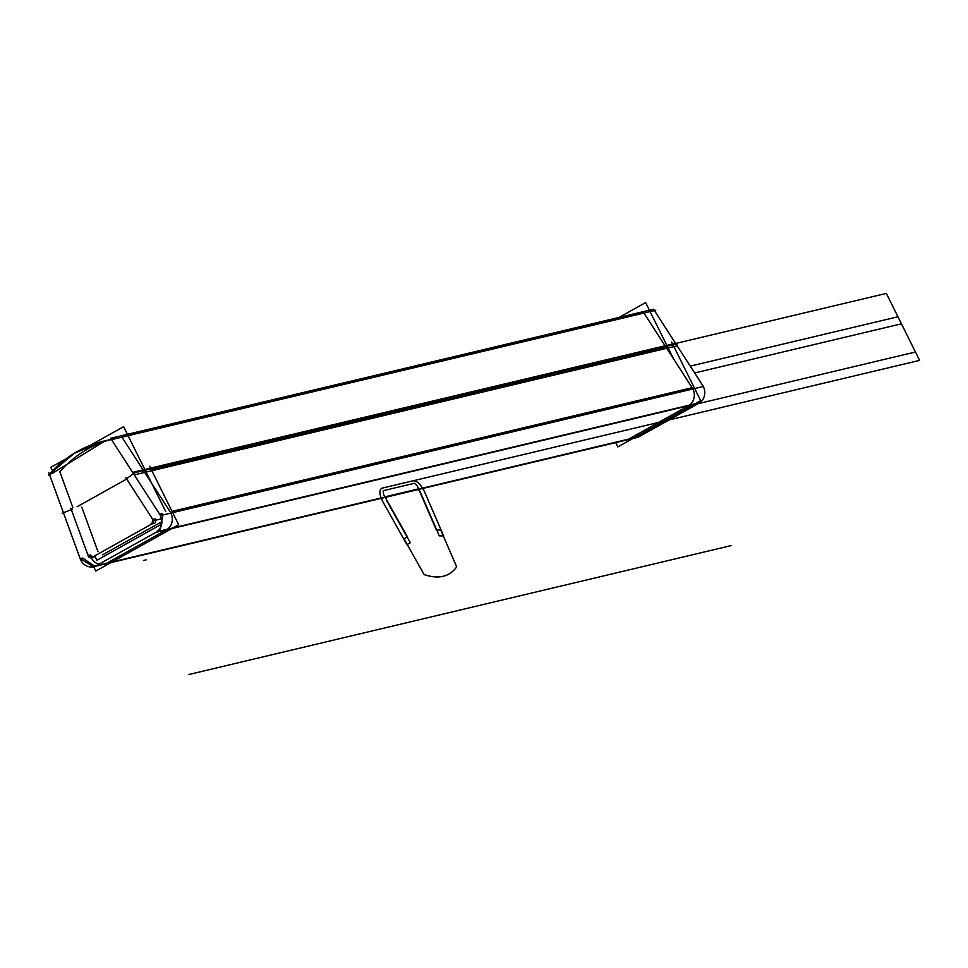 <?xml version="1.0" encoding="UTF-8"?>
<svg xmlns="http://www.w3.org/2000/svg" width="968" height="968" viewBox="0 0 968 968"><rect width="100%" height="100%" fill="white"/><g stroke="black" fill="none" stroke-linecap="round" stroke-linejoin="round"><path stroke-width="1.45" d="M125.804 479.535L77.162 506.7M149.641 466.225L178.681 524.729L95.82 571.023L93.69 566.716M98.99 564.175A12.536 11.326 76.6 0 1 91.222 557.629A12.536 11.326 -103.4 0 0 98.99 564.175A12.536 11.326 76.6 0 1 91.222 557.629A12.536 11.326 76.6 0 0 98.99 564.175M81.784 507.147L98.01 551.687L81.784 507.147M102.547 554.846L161.874 521.704L102.547 554.846M143.893 471.15L170.126 511.794M166.46 529.835A12.536 11.326 76.6 0 0 170.852 513.064A12.536 11.326 76.6 0 1 166.46 529.835A12.536 11.326 -103.4 0 0 170.852 513.064A12.536 11.326 76.6 0 1 166.46 529.835L106.71 563.219M79.727 557.253A12.536 11.326 -103.4 0 0 93.63 566.728A12.536 11.326 -103.4 0 0 97.429 564.949L97.744 564.876M94.888 566.341L82.728 558.088L80.223 558.681L93.654 566.728L95.844 565.941M96.316 565.687L98.833 565.094M96.752 565.965L636.52 437.669M157.215 531.65L700.106 402.591L637.96 437.306L95.07 566.365L157.215 531.65M112.07 561.948L628.716 439.121L688.466 405.737L171.808 528.564L688.466 405.737L628.716 439.121L688.466 405.737L628.716 439.121L112.07 561.948M158.897 513.052L158.812 513.076A12.536 11.326 -103.4 0 1 154.771 532.908L155.098 532.836M697.674 403.85A12.536 11.326 -103.4 0 0 701.703 384.018M158.571 531.71L156.066 532.315C162.249 527.741 163.471 521.716 159.732 514.262L162.237 513.669M162.963 514.94L159.551 531.093M48.4 475.349A125.344 113.28 -103.4 0 1 104.084 441.021A125.344 113.28 -103.4 0 1 112.869 439.327L655.76 310.268A125.344 113.28 -103.4 0 0 654.344 310.486L653.533 309.228L110.642 438.298L134.262 474.889L677.152 345.818L676.342 344.572L677.455 343.737L134.564 472.795L125.429 479.62L134.552 472.795L677.455 343.737L676.342 344.572L703.385 386.474L160.494 515.533L132.64 472.372L675.531 343.313L676.027 344.076L654.404 310.595M172.038 511.346L692.132 387.696L665.899 347.052L151.214 469.407L665.899 347.052L692.132 387.696L665.899 347.052L151.214 469.407L665.899 347.052L692.132 387.696L172.038 511.346M153.585 520.687L161.547 518.8L153.585 520.699L125.731 477.539L153.585 520.687M150.548 524.281A3.134 2.831 -103.4 0 0 151.734 518.424A3.134 2.831 -103.4 0 1 150.548 524.281M151.903 523.942L152.823 519.429L155.34 518.824L152.823 519.429L151.903 523.942L154.42 523.337L151.903 523.942M155.836 520.155L155.098 522.793L155.836 520.155M90.907 557.991L153.053 523.277L90.907 557.991M87.894 554.095A3.134 2.831 -103.4 0 0 93.109 556.358A3.134 2.831 -103.4 0 1 91.452 557.58L91.5 557.568A3.134 2.831 -103.4 0 1 87.894 554.095M88.136 555.559L92.166 557.314L94.67 556.721L92.166 557.314L88.136 555.559L90.653 554.966L88.136 555.559M92.65 556.927L90.653 554.966L92.65 556.927M70.821 508.212L88.608 556.987L70.821 508.212M62.146 513.258L72.612 509.132L62.146 513.258M80.683 560.109L62.908 511.334M671.647 342.115L700.687 400.631L617.838 446.913L615.696 442.618M692.858 388.967A12.536 11.326 76.6 0 1 689.446 405.12A12.536 11.326 76.6 0 0 692.858 388.967A12.536 11.326 76.6 0 1 689.446 405.12A12.536 11.326 76.6 0 0 692.858 388.967M165.673 511.443L123.602 426.682L89.963 445.474M66.139 458.784L50.772 467.363L52.49 470.835M161.656 524.111L96.897 560.278L95.251 556.963M72.927 507.716L59.81 471.743A125.344 113.28 76.6 0 1 109.36 439.908A125.344 113.28 -103.4 0 0 59.81 471.743A125.344 113.28 76.6 0 1 109.36 439.908A125.344 113.28 76.6 0 0 59.81 471.743L72.927 507.716L59.81 471.743M110.594 439.557A125.344 113.28 76.6 0 1 111.32 439.351A125.344 113.28 -103.4 0 0 110.594 439.557A125.344 113.28 76.6 0 1 111.32 439.351A125.344 113.28 76.6 0 0 110.594 439.557M121.956 437.173L143.566 470.654M665.585 346.556L643.974 313.075M643.901 312.966L128.03 435.612L643.901 312.966M111.453 439.545L104.133 441.009L74.415 453.23L49.428 474.211L51.933 473.618L105.355 440.718M104.133 441.009L111.356 439.399M114.006 438.94L111.502 439.532M63.936 514.165L48.86 472.808M673.643 359.055L645.62 302.585L619.024 317.431M665.899 347.052L151.214 469.407L665.899 347.052L151.214 469.407L665.899 347.052L151.214 469.407L665.899 347.052L692.132 387.696M413.251 480.757C417.16 480.806 420.959 484.569 424.649 492.046L443.659 535.933L439.266 535.836L420.257 491.95L417.402 489.13L386.087 496.572L386.341 500.008L410.323 542.721L406.935 544.657L382.965 501.956C379.238 494.491 378.887 489.905 381.924 488.199L413.251 480.757C417.16 480.806 420.959 484.569 424.649 492.046L443.659 535.933L439.266 535.836L420.257 491.95L417.402 489.13L386.087 496.572L386.341 500.008L410.323 542.721L406.935 544.657L382.965 501.956C379.238 494.491 378.887 489.905 381.924 488.199L413.251 480.757C417.16 480.806 420.959 484.569 424.649 492.046L443.659 535.933L439.266 535.836L420.257 491.95L417.402 489.13L386.087 496.572L386.341 500.008L410.323 542.721L406.935 544.657L382.965 501.956C379.238 494.491 378.887 489.905 381.924 488.199L413.251 480.757C417.16 480.806 420.959 484.569 424.649 492.046L443.659 535.933L439.266 535.836L420.257 491.95L417.402 489.13L386.087 496.572L386.341 500.008L410.323 542.721L406.935 544.657L382.965 501.956C379.238 494.491 378.887 489.905 381.924 488.199L413.251 480.757M96.268 565.699L639.158 436.641M688.466 405.737L171.808 528.564L688.466 405.737L628.716 439.121M675.64 343.483L886.349 293.401L919.6 360.374L397.594 484.484L919.6 360.374L397.594 484.484L919.6 360.374L397.594 484.484L919.6 360.374L397.594 484.484L919.6 360.374L397.594 484.484L919.6 360.374L397.594 484.484L919.6 360.374L397.594 484.484L919.6 360.374L397.594 484.484L919.6 360.374L397.594 484.484L919.6 360.374L397.594 484.484L919.6 360.374L397.594 484.484L919.6 360.374L397.594 484.484L919.6 360.374L397.594 484.484L919.6 360.374L397.594 484.484L919.6 360.374L397.594 484.484L919.6 360.374L886.349 293.401L919.6 360.374L886.349 293.401L919.6 360.374L886.349 293.401L675.64 343.483M156.017 532.327L698.908 403.257M690.257 366.134L897.941 316.766L919.6 360.374L897.941 316.766L690.257 366.134M698.206 403.656L915.45 352.001L919.6 360.374L915.45 352.001L698.206 403.656M436.35 529.968L440.743 530.065L456.678 566.861C449.503 576.843 438.649 579.421 424.129 574.593L404.019 538.789L407.407 536.841L383.425 494.14L383.171 490.703L414.486 483.25L417.341 486.081L436.35 529.968L440.743 530.065L456.678 566.861C449.503 576.843 438.649 579.421 424.129 574.593L404.019 538.789L407.407 536.841L383.425 494.14L383.171 490.703L414.486 483.25L417.341 486.081L436.35 529.968L440.743 530.065L456.678 566.861C449.503 576.843 438.649 579.421 424.129 574.593L404.019 538.789L407.407 536.841L383.425 494.14L383.171 490.703L414.486 483.25L417.341 486.081L436.35 529.968L440.743 530.065L456.678 566.861C449.503 576.843 438.649 579.421 424.129 574.593L404.019 538.789L407.407 536.841L383.425 494.14L383.171 490.703L414.486 483.25L417.341 486.081L436.35 529.968M694.661 372.958L901.45 323.808L919.6 360.374L901.45 323.808L919.6 360.374L901.45 323.808L694.661 372.958M143.506 560.484L146.12 559.867M188.482 674.599L731.385 545.541"/></g></svg>
